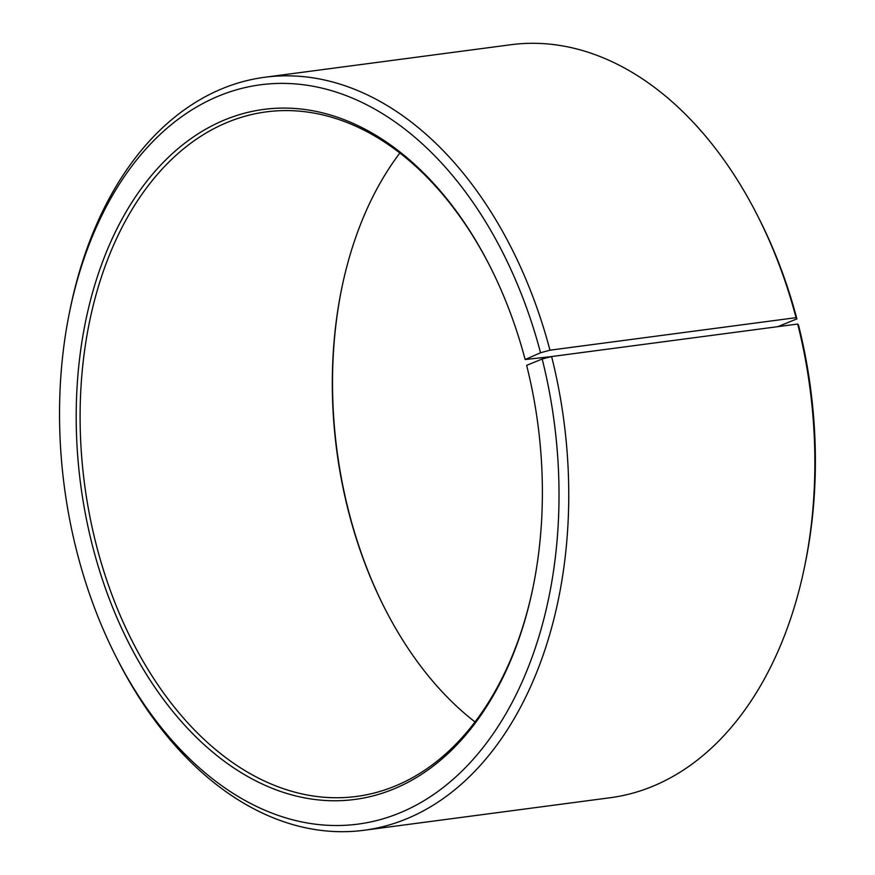 <?xml version="1.0" encoding="UTF-8"?>
<svg xmlns="http://www.w3.org/2000/svg" width="875" height="875" viewBox="0 0 875 875"><rect width="100%" height="100%" fill="white"/><g stroke="black" fill="none" stroke-linecap="round" stroke-linejoin="round"><path stroke-width="1.31" d="M399.853 153.037A345.242 228.758 -97.5 0 0 341.841 287.82A345.242 228.758 -97.5 0 0 349.42 514.981A345.242 228.758 -97.5 0 0 384.005 606.878A345.242 228.758 -97.5 0 0 475.048 721.963M490.591 267.509A345.242 228.758 -97.5 0 0 266.098 111.902A345.242 228.758 -97.5 0 0 97.18 548.319A345.242 228.758 -97.5 0 0 356.562 796.436A345.242 228.758 -97.5 0 0 532.919 587.847M777.788 326.659L796.895 318.883L796.053 317.669L549.97 350.197L540.553 352.756L525.142 359.538A347.998 230.595 -97.5 0 0 490.284 266.897A347.998 230.595 -97.5 0 0 190.542 138.917A347.998 230.595 -97.5 0 0 93.417 549.347A347.998 230.595 -97.5 0 0 320.819 800.144A347.998 230.595 -97.5 0 0 532.788 588.525A347.998 230.595 -97.5 0 0 526.641 365.356L542.172 359.002L551.611 356.552L797.694 324.034L798.514 325.117A372.859 247.067 -97.5 0 1 805.088 564.222L804.398 567.558A379.761 251.639 -97.5 0 0 797.694 324.034M540.553 352.756A372.859 247.067 -97.5 0 0 296.909 84.044A372.859 247.067 -97.5 0 0 69.814 310.778A372.859 247.067 -97.5 0 0 78.006 556.117A372.859 247.067 -97.5 0 0 115.347 655.375A372.859 247.067 -97.5 0 0 434.613 793.822A372.859 247.067 -97.5 0 0 542.172 359.002M549.97 350.197A379.761 251.639 -97.5 0 0 264.655 77.273A379.761 251.639 -97.5 0 0 70.503 307.442L69.814 310.778M796.053 317.669A379.761 251.639 -97.5 0 0 758.012 216.584A379.761 251.639 -97.5 0 0 510.737 44.745L264.655 77.273M796.895 318.883A372.859 247.067 -97.5 0 0 759.555 219.625L758.012 216.584M341.983 287.153A347.998 230.595 -97.5 0 0 349.759 515.462A347.998 230.595 -97.5 0 0 384.311 607.491M115.347 655.375L116.889 658.416A379.761 251.639 -97.5 0 0 364.164 830.255L610.247 797.727A379.761 251.639 -97.5 0 0 804.398 567.558M364.164 830.255A379.761 251.639 -97.5 0 0 551.611 356.552M525.142 359.538L551.534 356.573"/></g></svg>
